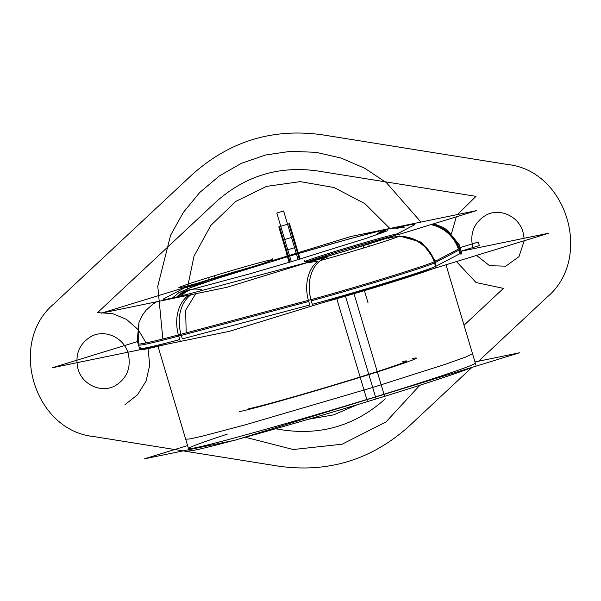 <?xml version="1.0" encoding="UTF-8"?>
<svg xmlns="http://www.w3.org/2000/svg" width="601" height="601" viewBox="0 0 601 601"><rect width="100%" height="100%" fill="white"/><g stroke="black" fill="none" stroke-linecap="round" stroke-linejoin="round"><path stroke-width="0.9" d="M474.978 361.945L519.557 352.764L234.908 440.225L144.24 458.886L187.587 445.574M475.316 363.072A149.649 4.034 163.4 0 1 375.49 396.855A149.649 4.034 -16.6 0 1 210.59 444.207A149.649 4.034 -16.6 0 1 227.381 434.08A149.649 4.034 -16.6 0 0 210.59 444.207A149.649 4.034 -16.6 0 0 375.49 396.855A149.649 4.034 163.4 0 1 188.489 448.579M238.417 439.143A149.649 4.034 163.4 0 0 384.61 396.344L354.012 293.701M232.948 440.623A149.649 4.034 163.4 0 1 189.112 450.69L158.01 346.349M189.045 450.465L185.694 439.211L189.863 438.94L201.628 436.356L244.96 424.93L372.695 387.48L376.046 398.733L372.695 387.48L445.243 364.326L465.715 357.047L472.521 353.704L475.872 364.957M461.102 251.248L548.856 233.18L229.499 331.301L52.144 367.82L137.637 341.548M140.852 347.446A167.98 4.53 -16.6 0 0 179.767 339.588A167.98 4.53 163.4 0 1 139.522 348.49A167.98 4.53 163.4 0 1 140.852 347.446A167.98 4.53 -16.6 0 0 179.767 339.588A167.98 4.53 163.4 0 1 140.852 347.446A167.98 4.53 -16.6 0 0 179.767 339.588M182.313 338.911L309.763 304.992L308.711 301.484L181.269 335.403L182.313 338.911L309.763 304.992L308.711 301.484L181.269 335.403L182.313 338.911L309.763 304.992L308.711 301.484L181.269 335.403L182.313 338.911L309.763 304.992L308.711 301.484L181.269 335.403L182.313 338.911L309.763 304.992M312.31 304.309A76.35 2.058 -16.6 0 0 385.917 282.891A76.35 2.058 -16.6 0 0 435.56 266.431A76.35 2.058 163.4 0 1 385.917 282.891A76.35 2.058 163.4 0 1 312.31 304.309A76.35 2.058 -16.6 0 0 385.917 282.891A76.35 2.058 -16.6 0 0 435.56 266.431A76.35 2.058 163.4 0 1 385.917 282.891A76.35 2.058 163.4 0 1 312.31 304.309A76.35 2.058 -16.6 0 0 385.917 282.891A76.35 2.058 -16.6 0 0 435.56 266.431M436.048 266.19L460.148 253.554L459.104 250.039L435.004 262.682L436.048 266.19L460.148 253.554L459.104 250.039L435.004 262.682L436.048 266.19L460.148 253.554L459.104 250.039L435.004 262.682L436.048 266.19L460.148 253.554L459.104 250.039L435.004 262.682L436.048 266.19L460.148 253.554M460.629 253.291A167.98 4.53 -16.6 0 0 460.343 252.322A167.98 4.53 163.4 0 1 460.629 253.291A167.98 4.53 -16.6 0 0 460.343 252.322A167.98 4.53 -16.6 0 1 460.629 253.291M215 278.24L214.272 275.784A48.869 1.315 163.4 0 0 178.843 287.684A48.869 1.315 163.4 0 0 242.676 269.939M208.111 281.448A48.869 1.315 -16.6 0 1 184.762 287.781L164.171 298.584L184.762 287.781A48.869 1.315 -16.6 0 0 208.111 281.448A48.869 1.315 163.4 0 1 184.762 287.781A48.869 1.315 -16.6 0 0 208.111 281.448A48.869 1.315 163.4 0 1 184.762 287.781L164.171 298.584A131.326 3.538 -16.6 0 0 196.587 291.913L305.496 262.922L196.587 291.913A131.326 3.538 -16.6 0 1 164.171 298.584A131.326 3.538 -16.6 0 0 196.587 291.913A131.326 3.538 -16.6 0 1 164.171 298.584A131.326 3.538 -16.6 0 0 196.587 291.913M390.845 228.267L476.495 210.635L398.673 234.54M388.006 237.823L227.043 287.278L101.479 313.129L260.413 264.297M388.246 228.801L350.931 236.486L272.726 260.511M309.868 260.849A48.869 1.315 163.4 0 1 337.732 251.842A48.869 1.315 163.4 0 1 393.204 235.975A48.869 1.315 -16.6 0 0 337.732 251.842A48.869 1.315 -16.6 0 0 309.868 260.849A48.869 1.315 163.4 0 1 337.732 251.842A48.869 1.315 -16.6 0 0 309.868 260.849A48.869 1.315 -16.6 0 1 337.732 251.842A48.869 1.315 163.4 0 1 393.204 235.975A48.869 1.315 -16.6 0 0 337.732 251.842A48.869 1.315 -16.6 0 1 393.204 235.975M413.804 225.172L397.156 233.909L413.804 225.172A131.326 3.538 -16.6 0 0 398.966 227.321A131.326 3.538 -16.6 0 1 413.804 225.172A131.326 3.538 -16.6 0 0 398.966 227.321A131.326 3.538 -16.6 0 1 413.804 225.172A131.326 3.538 -16.6 0 0 398.966 227.321M283.544 257.889L272.794 260.751M272.478 260.834A48.869 1.315 163.4 0 1 272.268 261.285A48.869 1.315 -16.6 0 0 272.478 260.834A48.869 1.315 163.4 0 1 272.268 261.285A48.869 1.315 -16.6 0 0 272.478 260.834M209.366 279.871L208.667 277.512A48.869 1.315 163.4 0 1 272.501 259.76A48.869 1.315 163.4 0 1 237.072 271.66M197.699 283.161A47.727 1.285 163.4 0 1 250.579 267.317M189.871 285.385L187.166 286.797M153.195 303.896A36.646 36.293 62.3 0 1 156.598 301.777M191.08 294.678A36.646 27.098 75.1 0 0 180.946 334.276A36.646 27.098 -104.9 0 1 191.08 294.678A36.646 27.098 75.1 0 0 180.946 334.276A36.646 27.098 -104.9 0 1 191.08 294.678A36.646 27.098 75.1 0 0 180.946 334.276M138.478 344.974A167.98 4.53 -16.6 0 0 178.715 336.079A167.98 4.53 163.4 0 1 138.478 344.974A167.98 4.53 -16.6 0 0 178.715 336.079A167.98 4.53 163.4 0 1 138.478 344.982A167.98 4.53 -16.6 0 0 161.797 340.444M311.596 301.927L311.611 301.92A36.646 27.098 -104.9 0 1 327.41 257.063L312.159 261.119M179.068 337.199A36.646 27.098 -104.9 0 1 188.849 295.136M194.191 292.552L200.726 290.809M195.723 293.724L185.626 310.229L186.197 332.879M186.513 334.006L178.873 336.042M369.307 246.245L368.638 244.006A48.869 1.315 163.4 0 1 304.805 261.751A48.869 1.315 163.4 0 1 340.226 249.851M306.337 262.907L317.921 261.202A36.646 27.098 75.1 0 0 308.388 300.357A36.646 27.098 -104.9 0 1 317.921 261.202A36.646 27.098 75.1 0 0 308.388 300.357A36.646 27.098 -104.9 0 1 317.921 261.202L306.337 262.907M320.483 260.511A48.869 1.315 -16.6 0 0 366.535 247.101A48.869 1.315 -16.6 0 1 320.483 260.511A48.869 1.315 -16.6 0 0 366.535 247.101A48.869 1.315 -16.6 0 1 320.483 260.511A48.869 1.315 -16.6 0 0 366.535 247.101A48.869 1.315 -16.6 0 0 398.072 236.681M363.703 247.965L363.034 245.726A48.869 1.315 163.4 0 0 398.463 233.827A48.869 1.315 163.4 0 0 334.629 251.571M390.996 236.899L388.111 238.417A36.646 36.293 -117.7 0 1 434.839 264.064L434.854 264.057M459.9 250.917A36.646 36.293 -117.7 0 0 432.096 224.271M399.072 235.877L421.541 242.278L435.642 261.044M435.995 262.164L434.546 262.922M434.651 261.57A36.646 36.293 -117.7 0 0 398.741 236.373A36.646 36.293 62.3 0 1 434.651 261.57A36.646 36.293 -117.7 0 0 398.741 236.373A36.646 36.293 62.3 0 1 434.651 261.57A36.646 36.293 62.3 0 0 398.741 236.373M460.05 247.815A167.98 4.53 163.4 0 1 460.096 247.875A167.98 4.53 163.4 0 1 458.383 249.115A36.646 36.203 -116.4 0 0 430.94 224.631M460.426 249.002A167.98 4.53 163.4 0 1 459.577 249.776A167.98 4.53 -16.6 0 0 460.426 248.994A167.98 4.53 163.4 0 1 459.577 249.776A167.98 4.53 -16.6 0 0 460.426 248.994M458.751 248.927A36.646 36.293 -117.7 0 0 431.42 224.481A36.646 36.293 62.3 0 1 458.751 248.927A36.646 36.293 -117.7 0 0 431.42 224.481A36.646 36.293 62.3 0 1 458.751 248.927M165.853 344.403A167.98 4.53 163.4 0 1 139.995 349.729M182.862 333.765A167.98 4.53 163.4 0 1 138.14 343.855L139.86 349.609M180.097 340.714L178.384 334.96L310.927 299.681L312.64 305.436M432.577 268.91A76.35 2.058 163.4 0 1 322.256 302.806M435.019 261.36A76.35 2.058 163.4 0 1 384.339 278.323A76.35 2.058 163.4 0 1 306.179 300.943M311.258 300.8A76.35 2.058 -16.6 0 0 384.873 279.382A76.35 2.058 -16.6 0 0 434.515 262.922A76.35 2.058 163.4 0 1 384.873 279.382A76.35 2.058 163.4 0 1 311.258 300.8A76.35 2.058 -16.6 0 0 384.873 279.382A76.35 2.058 -16.6 0 0 434.515 262.922A76.35 2.058 163.4 0 1 384.873 279.382A76.35 2.058 163.4 0 1 311.258 300.8A76.35 2.058 -16.6 0 0 431.834 264.027M366.535 247.101A48.869 1.315 -16.6 0 0 398.208 236.621A48.869 1.315 -16.6 0 1 366.535 247.101A48.869 1.315 -16.6 0 0 398.208 236.621A48.869 1.315 -16.6 0 1 366.535 247.101M435.898 267.565L434.185 261.811L459.247 248.664L460.967 254.418M461.478 252.51A167.98 4.53 163.4 0 1 460.952 253.089M471.935 367.399L408.935 426.289C371.628 459.765 328.304 473.077 278.969 466.226L93.29 436.484C33.889 430.203 7.783 342.638 53.789 303.978L192.065 174.711C229.372 141.235 272.696 127.923 322.031 134.774L507.71 164.516C567.111 170.797 593.217 258.362 547.21 297.022L478.554 361.209L547.21 297.022C593.217 258.362 567.111 170.797 507.71 164.516L322.031 134.774C272.696 127.923 229.372 141.235 192.065 174.711L53.789 303.978C7.783 342.638 33.889 430.203 93.29 436.484L278.969 466.226C328.304 473.077 371.628 459.765 408.935 426.289L471.935 367.399A149.649 4.034 163.4 0 1 367.451 401.611L336.77 298.705M402.685 361.464A84.29 2.269 163.4 0 1 350.278 380.057A84.29 2.269 163.4 0 1 248.761 408.755M412.166 358.557A94.68 2.554 163.4 0 1 353.298 379.434A94.68 2.554 163.4 0 1 239.281 411.67M189.856 289.75A24.431 23.739 79.7 0 0 177.017 296.759M376.489 234.863A24.431 22.83 -102.5 0 1 387.044 229.064L400.371 227.358M179.008 296.376A24.431 23.326 -101.6 0 1 191.073 289.517A24.431 23.326 78.4 0 0 179.008 296.376A24.431 23.326 -101.6 0 1 191.073 289.509A24.431 23.326 78.4 0 0 179.008 296.376A24.431 23.326 78.4 0 1 191.073 289.509M378.908 234.014A24.431 23.326 -101.6 0 1 389.606 228.515A24.431 23.326 78.4 0 0 378.908 234.014A24.431 23.326 -101.6 0 1 398.042 228.403A24.431 23.326 78.4 0 0 378.908 234.014A24.431 23.326 -101.6 0 1 398.042 228.403M381.034 233.263A24.431 23.739 -100.3 0 1 391.98 228.057A24.431 23.739 -100.3 0 1 391.995 228.049M192.876 289.126A24.431 22.83 77.5 0 0 181.502 295.775M345.477 296.195L375.49 396.855A149.649 4.034 -16.6 0 1 210.59 444.207A149.649 4.034 -16.6 0 1 227.381 434.08M420.948 222.07L386.405 182.659L364.762 168.265L341.083 158.048L316.126 152.331L290.666 151.309L265.522 155.005L241.482 163.299L219.312 175.935L199.712 192.508L183.29 212.499L170.586 235.276L157.77 286.226L162.856 338.972L157.77 286.226L170.586 235.276L183.29 212.499L199.712 192.508L219.312 175.935L241.482 163.299L265.522 155.005L290.666 151.309L316.126 152.331L341.083 158.048L364.762 168.265L386.405 182.659L420.948 222.07L386.405 182.659L364.762 168.265L341.083 158.048L316.126 152.331L290.666 151.309L265.522 155.005L241.482 163.299L219.312 175.935L199.712 192.508L183.29 212.499L170.586 235.276L157.77 286.226L162.856 338.972L157.77 286.226L170.586 235.276L183.29 212.499L199.712 192.508L219.312 175.935L241.482 163.299L265.522 155.005L290.666 151.309L316.126 152.331L341.083 158.048L364.762 168.265L386.405 182.659L420.948 222.07M245.306 437.258L293.288 449.525L342.119 444.199L386.037 421.902L419.851 385.264L386.037 421.902L342.119 444.199L293.288 449.525L245.306 437.258L293.288 449.525L342.119 444.199L386.037 421.902L419.851 385.264L386.037 421.902L342.119 444.199L293.288 449.525L245.306 437.258M357.077 404.766L333.63 414.87L308.523 419.235L333.63 414.87L357.077 404.766L333.63 414.87L308.523 419.235L333.63 414.87L357.077 404.766M186.776 290.861L194.025 256.139L210.853 225.413L235.75 201.448L266.483 186.393L300.275 181.622L334.088 187.55L364.875 203.641L389.869 228.463L364.875 203.641L334.088 187.55L300.275 181.622L266.483 186.393L235.75 201.448L210.853 225.413L194.025 256.139L186.776 290.861L194.025 256.139L210.853 225.413L235.75 201.448L266.483 186.393L300.275 181.622L334.088 187.55L364.875 203.641L389.869 228.463L364.875 203.641L334.088 187.55L300.275 181.622L266.483 186.393L235.75 201.448L210.853 225.413L194.025 256.139L186.776 290.861M128.171 353.448C131.364 367.632 127.029 378.397 115.167 385.752C101.404 393.52 82.194 384.805 77.98 368.864C74.787 354.68 79.129 343.915 90.991 336.56C104.747 328.792 123.964 337.507 128.171 353.448C131.364 367.632 127.029 378.397 115.167 385.752C101.404 393.52 82.194 384.805 77.98 368.864C74.787 354.68 79.129 343.915 90.991 336.56C104.747 328.792 123.964 337.507 128.171 353.448M523.02 232.136L524.147 238.266L523.02 232.136C518.806 216.195 499.596 207.48 485.833 215.248C473.971 222.603 469.636 233.368 472.829 247.552C469.636 233.368 473.971 222.603 485.833 215.248C499.596 207.48 518.806 216.195 523.02 232.136M524.215 240.753L518.994 256.657L505.772 266.175L489.567 265.695L476.54 255.402L489.567 265.695L505.772 266.175L518.994 256.657L524.215 240.753M473.205 248.761L472.829 247.552L473.205 248.761M299.358 259.271L288.796 223.827L279.518 226.682L290.065 262.059L279.518 226.682L290.065 262.059L279.518 226.682L288.796 223.827L279.518 226.682L288.796 223.827L299.358 259.271M451.441 233.759L456.309 216.833L451.441 233.759M457.519 214.542L476.007 196.347L317.336 170.932C278.766 165.576 244.892 175.98 215.721 202.154L97.557 312.625L112.53 313.572L126.526 319.409L138.117 329.543L146.111 342.916L138.117 329.543L126.526 319.409L112.53 313.572L97.557 312.625L215.721 202.154C244.892 175.98 278.766 165.576 317.336 170.932L476.007 196.347L457.519 214.542M148.034 348.625L149.732 365.077L146.088 381.079L137.516 394.789L124.993 404.653L137.516 394.789L146.088 381.079L149.732 365.077L148.034 348.625M275.558 428.768L283.664 430.068C322.234 435.425 356.108 425.02 385.279 398.846C356.108 425.02 322.234 435.425 283.664 430.068L275.558 428.768M464.032 325.224L503.443 288.375L476.075 282.545L456.459 261.57L476.075 282.545L503.443 288.375L464.032 325.224M188.752 285.693L163.69 298.84M184.762 287.781L164.171 298.584M194.04 292.589L326.583 257.311M389.223 238.071L414.284 224.924M458.555 249.024A36.646 36.248 -117 0 0 431.18 224.556M478.276 242.045L459.998 247.665L478.276 242.045L459.998 247.665L478.276 242.045L459.998 247.665L478.276 242.045L459.998 247.665L478.276 242.045L479.32 245.561L478.276 242.045M461.072 251.165L479.32 245.561L461.072 251.165M291.508 237.47L283.604 210.943L276.806 213.039L284.709 239.559L291.508 237.47L283.604 210.943L276.806 213.039L284.709 239.559L291.508 237.47L284.709 239.559L291.305 261.69L287.759 249.806L294.565 247.71L287.759 249.806L294.565 247.71L287.759 249.806L284.709 239.559L291.508 237.47L294.565 247.71L291.508 237.47M298.119 259.647L294.565 247.71L298.119 259.647M368.015 302.746L364.529 291.042L368.015 302.746M278.796 226.9L289.336 262.276L278.796 226.9L289.336 262.276L278.796 226.9L289.517 223.61L278.796 226.9M300.087 259.054L289.517 223.61L300.087 259.054M201.898 289.96A24.431 23.326 78.4 0 0 191.967 289.351A24.431 23.326 78.4 0 1 201.898 289.96M286.068 252.089L289.126 262.337L286.068 252.089M179.849 295.504A24.431 23.326 78.4 0 0 178.993 296.391A24.431 23.326 78.4 0 1 179.849 295.504M272.2 258.746L272.501 259.76M156.621 301.77L152.909 304.091L146.028 310.274L142.557 314.954L138.944 322.527L137.306 339.625L138.177 343.907L138.944 322.527M304.504 260.736L304.805 261.751M433.809 223.745L443.057 227.373L447.647 230.393L458.428 243.773L460.096 247.943M137.051 340.196L139.177 347.325M461.808 253.637L460.096 247.875M458.999 244.216L461.132 251.353M475.939 365.183L446.01 264.778M192.786 289.149L249.7 273.861L291.027 261.773L366.31 238.304L387.592 230.746M172.818 297.69L178.602 292.83L192.545 286.797L217.284 278.436L288.375 256.447L333.149 243.405L368.458 233.684L389.606 228.515C395.338 227.223 401.543 226.938 404.638 227.944M191.073 289.517L189.428 289.825M187.242 288.773L217.472 278.376L286.482 257.01L349.279 238.882L386.969 229.079"/></g></svg>
